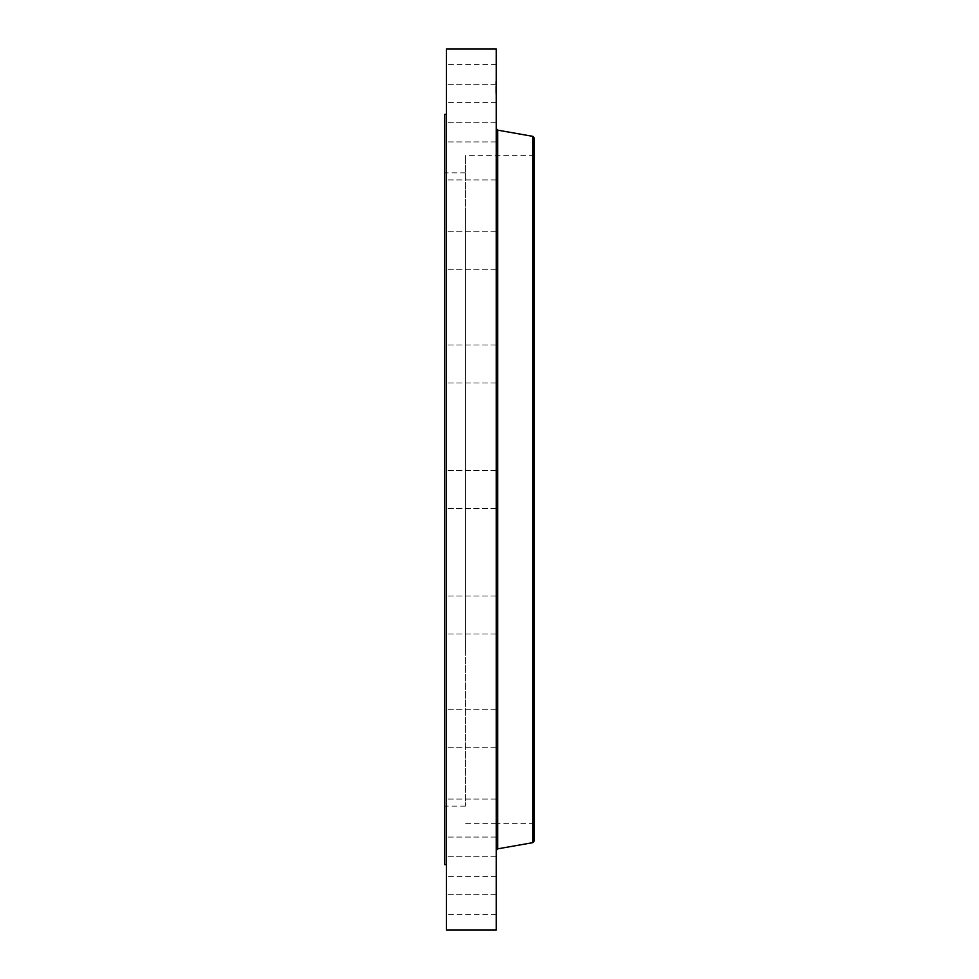 <?xml version="1.0" encoding="UTF-8"?>
<svg xmlns="http://www.w3.org/2000/svg" width="979" height="979" viewBox="0 0 979 979"><rect width="100%" height="100%" fill="white"/><g stroke="black" fill="none" stroke-linecap="round" stroke-linejoin="round"><path stroke-width="0.73" stroke-dasharray="4.89 3.67" d="M465.441 649.554L465.441 155.649L465.441 649.554M465.441 211.623L465.441 806.145L465.441 211.623M444.723 767.377L444.723 172.855L444.723 767.377M444.723 114.347L444.723 864.653M446.448 160.275L446.448 864.653L446.448 160.275M446.448 48.95L446.448 930.05M446.448 480.395L446.448 508.493L446.448 480.395M446.448 377.808L446.448 345L446.448 377.808M446.448 267.952L446.448 231.778L446.448 267.952M446.448 179.769L446.448 141.931L446.448 179.769M446.448 121.922L446.448 84.243L446.448 121.922M446.448 100.042L446.448 64.369L446.448 100.042M446.448 116.293L446.448 84.243L446.448 116.293M446.448 169.061L446.448 141.931L446.448 169.061M446.448 253.218L446.448 231.778L446.448 253.218M446.448 360.492L446.448 382.997L446.448 360.492M446.448 601.192L446.448 634L446.448 601.192M446.448 711.048L446.448 747.222L446.448 711.048M446.448 799.231L446.448 837.069L446.448 799.231M446.448 857.078L446.448 894.757L446.448 857.078M446.448 878.958L446.448 914.631L446.448 878.958M446.448 862.707L446.448 894.757L446.448 862.707M446.448 809.939L446.448 837.069L446.448 809.939M446.448 725.782L446.448 747.222L446.448 725.782M446.448 618.508L446.448 596.003L446.448 618.508M496.28 48.95L496.28 930.05M496.28 806.292L496.28 128.983L496.28 806.292M534.277 137.99L534.277 823.351L497.65 823.351M534.277 329.446L534.277 823.351M496.28 611.496L496.28 634L496.28 611.496M496.28 730.652L496.28 709.224L496.28 730.652M496.28 826.203L496.28 799.072L496.28 826.203M496.28 888.797L496.28 856.76L496.28 888.797M496.28 912.306L496.28 876.633L496.28 912.306M496.28 894.427L496.28 856.76L496.28 894.427M496.28 836.91L496.28 799.072L496.28 836.91M496.28 745.386L496.28 709.224L496.28 745.386M496.28 628.812L496.28 596.003L496.28 628.812M496.28 498.605L496.28 470.507L496.28 498.605M496.28 367.504L496.28 345L496.28 367.504M496.28 248.348L496.28 269.776L496.28 248.348M496.28 152.797L496.28 179.928L496.28 152.797M496.28 66.694L496.28 102.367L496.28 66.694M496.28 84.573L496.28 122.24L496.28 84.573M496.28 142.09L496.28 179.928L496.28 142.09M496.28 233.614L496.28 269.776L496.28 233.614M496.28 350.188L496.28 382.997L496.28 350.188M496.28 88.306L495.863 89.958L496.28 88.306M496.28 88.502L495.863 86.69L495.863 90.105L495.863 86.005L495.863 88.502M496.28 89.432L495.863 95.183L495.863 81.551L495.863 89.468M497.65 130.146L497.65 848.854M532.919 136.362L532.919 842.638M465.441 172.855L444.723 172.855M465.441 806.145L444.723 806.145M496.28 596.003L446.448 596.003L496.28 596.003M496.28 634L446.448 634L496.28 634M496.28 709.224L446.448 709.224L496.28 709.224M496.28 747.222L446.448 747.222L496.28 747.222M496.28 799.072L446.448 799.072L496.28 799.072M496.28 837.069L446.448 837.069L496.28 837.069M496.28 856.76L446.448 856.76L496.28 856.76M496.28 894.757L446.448 894.757L496.28 894.757M496.28 876.633L446.448 876.633M496.28 914.631L446.448 914.631M496.28 508.493L446.448 508.493L496.28 508.493M496.28 470.507L446.448 470.507L496.28 470.507M496.28 382.997L446.448 382.997L496.28 382.997M496.28 345L446.448 345L496.28 345M496.28 269.776L446.448 269.776L496.28 269.776M496.28 231.778L446.448 231.778L496.28 231.778M496.28 179.928L446.448 179.928L496.28 179.928M496.28 141.931L446.448 141.931L496.28 141.931M496.28 122.24L446.448 122.24L496.28 122.24M496.28 84.243L446.448 84.243L496.28 84.243M496.28 102.367L446.448 102.367M496.28 64.369L446.448 64.369M496.28 823.351L465.441 823.351M534.277 155.649L465.441 155.649"/><path stroke-width="1.47" d="M446.448 864.653L444.723 864.653L444.723 114.347L446.448 114.347M446.448 930.05L446.448 48.95L496.28 48.95L496.28 930.05L446.448 930.05M534.277 329.446L534.277 841.01L534.277 137.99L532.919 136.362L497.65 130.146L496.28 128.518M532.919 136.362L532.919 842.638L497.65 848.854L497.65 130.146M497.65 848.854L496.28 850.482M532.919 842.638L534.277 841.01M497.65 823.351L496.28 823.351"/></g></svg>
